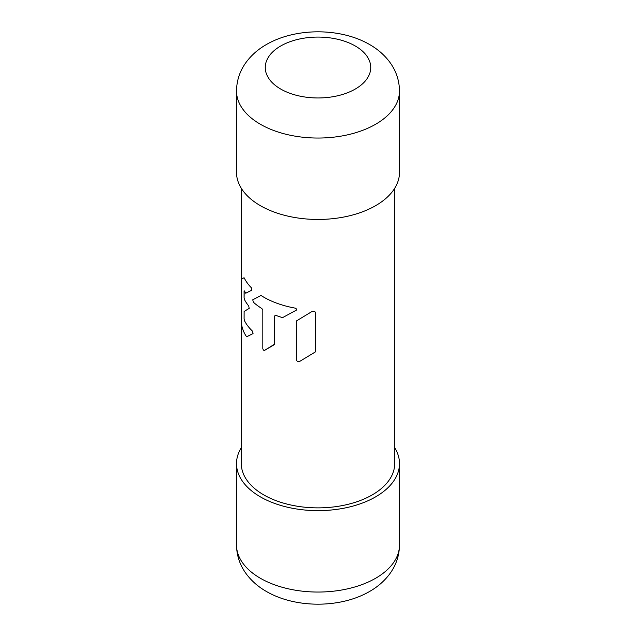 <?xml version="1.0" encoding="UTF-8"?>
<svg xmlns="http://www.w3.org/2000/svg" width="636" height="636" viewBox="0 0 636 636"><rect width="100%" height="100%" fill="white"/><g stroke="black" fill="none" stroke-linecap="round" stroke-linejoin="round"><path stroke-width="0.95" d="M236.513 91.004L236.513 172.412A81.487 47.048 0 0 0 260.378 205.674A81.487 47.048 0 0 0 349.18 215.874A81.487 47.048 0 0 0 399.488 172.412L399.488 91.004A81.487 47.048 180 0 1 349.18 134.466A81.487 47.048 180 0 1 260.378 124.266A81.487 47.048 180 0 1 236.513 91.004C236.679 80.025 240.122 70.135 246.855 61.326C252.071 54.585 258.566 49.004 266.333 44.568C295.454 27.571 340.546 27.571 369.667 44.568L369.667 44.568C377.434 49.004 383.929 54.585 389.145 61.326C395.878 70.135 399.321 80.025 399.488 91.004M314.248 311.155L315.377 312.197L315.377 351.923L315.377 312.197L314.248 311.155L312.3 311.322L314.248 311.155M263.773 297.163A76.694 44.282 0 0 0 295.223 308.134L296.575 309.048L296.257 310.185L282.551 317.642A76.694 44.282 180 0 1 275.714 315.313L274.577 315.973L274.577 344.163L274.577 315.973L275.714 315.313A76.694 44.282 0 0 0 282.551 317.642L296.257 310.185L296.575 309.048L295.223 308.134A76.694 44.282 180 0 1 263.773 297.163A76.694 44.282 180 0 1 261.022 295.494A76.694 44.282 0 0 0 263.773 297.163M274.577 344.163L264.441 350.468L263.407 350.11L262.827 348.759L262.827 310.233L262.827 348.759L263.407 350.11L264.441 350.468L274.49 344.553M241.306 188.304L241.306 463.588A76.694 44.282 0 0 0 263.773 494.903A76.694 44.282 0 0 0 347.351 504.499A76.694 44.282 0 0 0 394.694 463.588L394.694 188.304M297.576 361.693L296.662 360.533L296.662 320.806L296.662 360.533L297.576 361.693L299.214 361.701L297.576 361.693M296.662 320.806L312.3 311.322L296.662 320.806M315.377 351.923L299.214 361.701L315.377 351.923M262.827 310.233L261.905 308.571A76.694 44.282 180 0 1 253.295 302.148A76.694 44.282 0 0 0 261.905 308.571L262.827 310.233M252.778 299.802L253.295 302.148L252.778 299.802L261.022 295.494L252.778 299.802M244.105 277.789L244.264 278.035A76.694 44.282 0 0 0 251.379 287.782A76.694 44.282 180 0 1 244.264 278.035L244.105 277.789M244.518 291.057A76.694 44.282 0 0 0 245.75 293.228L251.864 290.143L251.379 287.782L251.864 290.143L245.75 293.228A76.694 44.282 180 0 1 244.518 291.057L244.097 291.304L244.097 297.72L244.216 290.779M244.097 297.72L244.518 299.667A76.694 44.282 0 0 0 248.748 306.011L249.185 308.404L248.748 306.011A76.694 44.282 180 0 1 244.518 299.667L244.097 297.72M249.185 308.404L244.129 311.441L244.097 318.859L244.129 311.441L249.185 308.404M244.097 318.859L244.518 320.798A76.694 44.282 0 0 0 252.556 331.205L253.064 333.558L252.556 331.205A76.694 44.282 180 0 1 244.518 320.798L244.097 318.859M253.064 333.558L246.609 336.826A76.694 44.282 180 0 1 241.386 322.611L241.322 279.737L241.386 322.611A76.694 44.282 0 0 0 246.609 336.826L253.064 333.558M241.338 279.276L243.978 277.749M394.694 447.696A81.487 47.048 180 0 1 399.488 463.588A81.487 47.048 180 0 1 349.18 507.059A81.487 47.048 180 0 1 260.378 496.859A81.487 47.048 180 0 1 236.513 463.588A81.487 47.048 180 0 1 241.306 447.696M355.286 45.991A52.724 30.441 180 0 1 355.286 89.048A52.724 30.441 180 0 1 280.715 89.048A52.724 30.441 180 0 1 280.715 45.991A52.724 30.441 180 0 1 355.286 45.991M399.488 544.996C399.321 555.975 395.878 565.865 389.145 574.674C383.929 581.415 377.434 586.996 369.667 591.432C340.546 608.429 295.454 608.429 266.333 591.432L266.333 591.432C258.566 586.996 252.071 581.415 246.855 574.674C240.122 565.865 236.679 555.975 236.513 544.996A81.487 47.048 0 0 0 260.378 578.267A81.487 47.048 0 0 0 349.18 588.467A81.487 47.048 0 0 0 399.488 544.996L399.488 463.588M236.513 544.996L236.513 463.588"/></g></svg>
